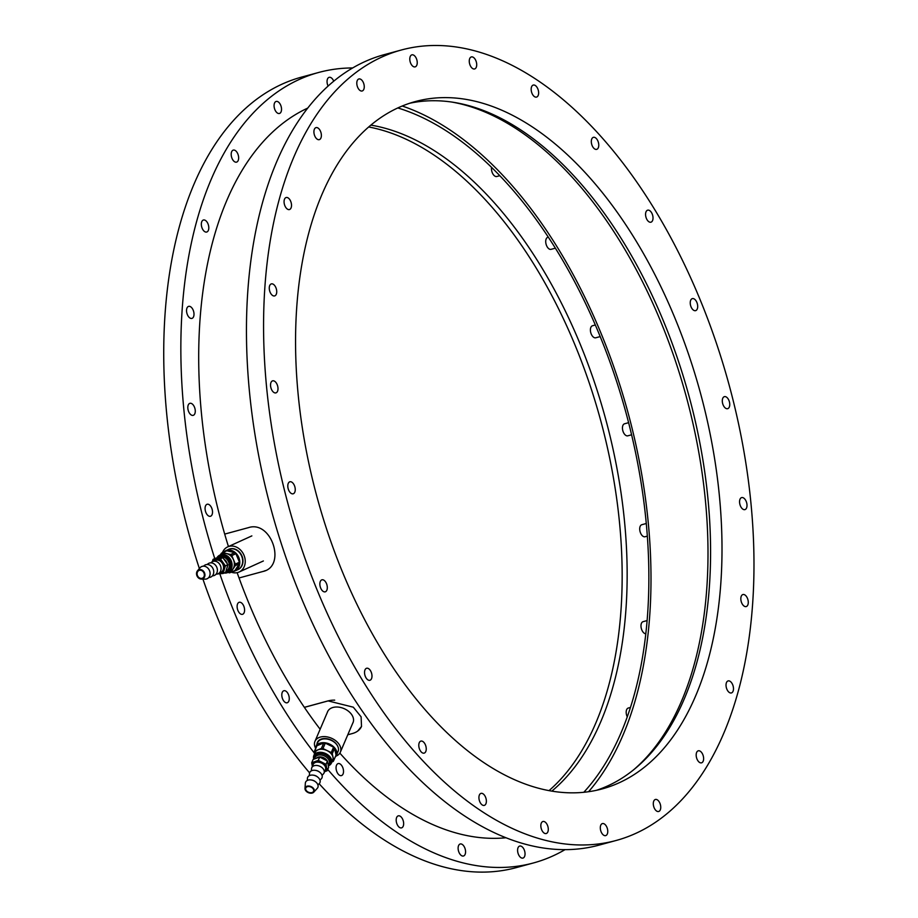 <?xml version="1.0" encoding="UTF-8"?>
<svg xmlns="http://www.w3.org/2000/svg" width="918" height="918" viewBox="0 0 918 918"><rect width="100%" height="100%" fill="white"/><g stroke="black" fill="none" stroke-linecap="round" stroke-linejoin="round"><path stroke-width="1.38" d="M361.543 726.379A23.145 15.698 23.1 0 1 352.432 733.516L347.796 734.779M304.374 707.365L328.139 700.904A23.145 15.698 23.1 0 1 334.703 700.147M327.301 712.483A13.85 9.387 23.1 0 1 333.027 707.457A13.85 9.387 23.1 0 1 348.588 711.324A13.85 9.387 23.1 0 1 352.684 723.327M328.139 700.904L353.304 707.193L361.107 716.82L361.508 726.459L357.722 731.049M265.256 570.64A23.145 19.14 65.5 0 1 262.858 571.501L239.047 577.973L262.823 571.512C286.795 566.555 271.556 519.955 248.48 527.632L224.703 534.092M304.351 707.33L328.162 700.859M500.999 838.145A379.295 211.553 74.8 0 0 505.841 837.686M588.576 791.718A379.295 211.553 74.8 0 0 628.061 412.813A379.295 211.553 74.8 0 0 402.233 106.018M307.61 108.232A379.295 211.553 74.8 0 0 303.204 110.286M361.474 133.707A356.15 198.644 -105.2 0 1 415.372 101.542A356.15 198.644 -105.2 0 1 700.468 393.134A356.15 198.644 -105.2 0 1 602.174 788.918A356.15 198.644 -105.2 0 1 333.762 549.63A356.15 198.644 -105.2 0 1 361.474 133.707M409.715 103.252A356.15 198.644 -105.2 0 1 689.051 396.243A356.15 198.644 -105.2 0 1 596.425 790.318M320.887 580.497A6.231 3.477 74.8 0 0 320.566 587.772A6.231 3.477 74.8 0 0 325.213 591.835A6.231 3.477 74.8 0 0 326.934 584.915A6.231 3.477 74.8 0 0 321.943 579.809A6.231 3.477 74.8 0 0 320.887 580.497M339.373 86.969A409.577 228.433 -105.2 0 1 401.373 49.997A409.577 228.433 -105.2 0 1 729.213 385.319A409.577 228.433 -105.2 0 1 616.185 840.463A409.577 228.433 -105.2 0 1 307.507 565.293A409.577 228.433 -105.2 0 1 339.373 86.969M616.185 840.463L599.064 845.122A409.577 228.433 -105.2 0 1 290.386 569.94A409.577 228.433 -105.2 0 1 322.264 91.628A409.577 228.433 -105.2 0 1 384.252 54.644L401.373 49.997M364.997 669.888A6.231 3.477 74.8 0 0 365.559 676.968A6.231 3.477 74.8 0 0 369.897 680.284A6.231 3.477 74.8 0 0 371.618 673.364A6.231 3.477 74.8 0 0 366.626 668.258A6.231 3.477 74.8 0 0 364.997 669.888M418.895 743.97A6.231 3.477 74.8 0 0 420.169 750.488A6.231 3.477 74.8 0 0 424.15 753.127A6.231 3.477 74.8 0 0 425.872 746.208A6.231 3.477 74.8 0 0 420.88 741.101A6.231 3.477 74.8 0 0 418.895 743.97M478.921 797.685A6.231 3.477 74.8 0 0 484.291 805.396A6.231 3.477 74.8 0 0 486.001 798.476A6.231 3.477 74.8 0 0 481.021 793.37A6.231 3.477 74.8 0 0 478.921 797.685M540.977 827.393A6.231 3.477 74.8 0 0 546.199 833.533A6.231 3.477 74.8 0 0 547.92 826.602A6.231 3.477 74.8 0 0 542.928 821.507A6.231 3.477 74.8 0 0 540.977 827.393M600.842 831.054A6.231 3.477 74.8 0 0 605.673 835.61A6.231 3.477 74.8 0 0 607.395 828.69A6.231 3.477 74.8 0 0 602.403 823.584A6.231 3.477 74.8 0 0 600.842 831.054M654.442 808.414A6.231 3.477 74.8 0 0 658.654 811.501A6.231 3.477 74.8 0 0 660.375 804.57A6.231 3.477 74.8 0 0 655.383 799.475A6.231 3.477 74.8 0 0 654.442 808.414M698.105 761.033A6.231 3.477 74.8 0 0 701.536 762.835A6.231 3.477 74.8 0 0 703.257 755.916A6.231 3.477 74.8 0 0 698.265 750.809A6.231 3.477 74.8 0 0 696.177 754.86A6.231 3.477 74.8 0 0 698.105 761.033M728.869 692.126A6.231 3.477 74.8 0 0 731.394 692.941A6.231 3.477 74.8 0 0 733.115 686.01A6.231 3.477 74.8 0 0 728.123 680.915A6.231 3.477 74.8 0 0 726.046 685.735A6.231 3.477 74.8 0 0 728.869 692.126M744.636 606.396A6.231 3.477 74.8 0 0 746.185 606.568A6.231 3.477 74.8 0 0 747.906 599.649A6.231 3.477 74.8 0 0 742.914 594.543A6.231 3.477 74.8 0 0 740.929 600.154A6.231 3.477 74.8 0 0 744.636 606.396M744.326 509.685A6.231 3.477 74.8 0 0 744.911 509.616A6.231 3.477 74.8 0 0 746.632 502.685A6.231 3.477 74.8 0 0 741.652 497.59A6.231 3.477 74.8 0 0 739.805 503.993A6.231 3.477 74.8 0 0 744.326 509.685M727.963 408.579A6.231 3.477 74.8 0 0 729.305 401.487A6.231 3.477 74.8 0 0 724.394 396.656A6.231 3.477 74.8 0 0 722.673 403.576A6.231 3.477 74.8 0 0 727.664 408.682A6.231 3.477 74.8 0 0 727.963 408.579M696.659 309.963A6.231 3.477 74.8 0 0 696.98 302.688A6.231 3.477 74.8 0 0 692.333 298.625A6.231 3.477 74.8 0 0 690.611 305.545A6.231 3.477 74.8 0 0 695.603 310.651A6.231 3.477 74.8 0 0 696.659 309.963M652.56 220.572A6.231 3.477 74.8 0 0 651.998 213.504A6.231 3.477 74.8 0 0 647.66 210.176A6.231 3.477 74.8 0 0 645.939 217.096A6.231 3.477 74.8 0 0 650.919 222.202A6.231 3.477 74.8 0 0 652.56 220.572M598.662 146.501A6.231 3.477 74.8 0 0 597.377 139.972A6.231 3.477 74.8 0 0 593.395 137.333A6.231 3.477 74.8 0 0 591.685 144.252A6.231 3.477 74.8 0 0 596.666 149.359A6.231 3.477 74.8 0 0 598.662 146.501M538.636 92.775A6.231 3.477 74.8 0 0 533.266 85.064A6.231 3.477 74.8 0 0 531.545 91.995A6.231 3.477 74.8 0 0 536.537 97.09A6.231 3.477 74.8 0 0 538.636 92.775M476.568 63.067A6.231 3.477 74.8 0 0 471.347 56.927A6.231 3.477 74.8 0 0 469.637 63.858A6.231 3.477 74.8 0 0 474.617 68.953A6.231 3.477 74.8 0 0 476.568 63.067M416.703 59.406A6.231 3.477 74.8 0 0 411.872 54.85A6.231 3.477 74.8 0 0 410.162 61.77A6.231 3.477 74.8 0 0 415.143 66.876A6.231 3.477 74.8 0 0 416.703 59.406M363.115 82.046A6.231 3.477 74.8 0 0 358.892 78.959A6.231 3.477 74.8 0 0 357.171 85.89A6.231 3.477 74.8 0 0 362.162 90.985A6.231 3.477 74.8 0 0 363.115 82.046M319.453 129.427A6.231 3.477 74.8 0 0 316.01 127.625A6.231 3.477 74.8 0 0 314.289 134.556A6.231 3.477 74.8 0 0 319.28 139.651A6.231 3.477 74.8 0 0 321.38 135.6A6.231 3.477 74.8 0 0 319.453 129.427M288.688 198.334A6.231 3.477 74.8 0 0 286.164 197.519A6.231 3.477 74.8 0 0 284.442 204.45A6.231 3.477 74.8 0 0 289.434 209.556A6.231 3.477 74.8 0 0 291.499 204.725A6.231 3.477 74.8 0 0 288.688 198.334M272.921 284.064A6.231 3.477 74.8 0 0 271.361 283.892A6.231 3.477 74.8 0 0 269.64 290.822A6.231 3.477 74.8 0 0 274.631 295.917A6.231 3.477 74.8 0 0 276.628 290.306A6.231 3.477 74.8 0 0 272.921 284.064M273.231 380.775A6.231 3.477 74.8 0 0 272.635 380.844A6.231 3.477 74.8 0 0 270.913 387.775A6.231 3.477 74.8 0 0 275.905 392.881A6.231 3.477 74.8 0 0 277.752 386.467A6.231 3.477 74.8 0 0 273.231 380.775M289.595 481.881A6.231 3.477 74.8 0 0 288.252 488.973A6.231 3.477 74.8 0 0 293.163 493.804A6.231 3.477 74.8 0 0 294.873 486.884A6.231 3.477 74.8 0 0 289.893 481.778A6.231 3.477 74.8 0 0 289.595 481.881M451.805 102.059A357.768 199.55 -105.2 0 1 686.366 396.966A357.768 199.55 -105.2 0 1 633.34 770.041M219.804 557.169A7.711 6.38 65.5 0 1 220.113 557.019A7.711 6.38 65.5 0 1 220.377 556.905A7.711 6.38 65.5 0 1 229.11 561.403A7.711 6.38 65.5 0 1 226.757 570.939A7.711 6.38 65.5 0 1 226.505 571.065A7.711 6.38 65.5 0 1 226.195 571.191M218.346 558.018A7.711 6.38 65.5 0 1 219.494 557.306A7.711 6.38 65.5 0 1 228.49 561.678A7.711 6.38 65.5 0 1 225.897 571.34L226.505 571.065M197.267 572.511A4.234 3.5 65.5 0 1 198.976 570.468A4.234 3.5 65.5 0 1 203.911 572.878A4.234 3.5 65.5 0 1 202.476 578.168A4.234 3.5 65.5 0 1 198.414 577.089A4.234 3.5 65.5 0 1 197.267 572.511M196.727 572.224A4.9 4.051 65.5 0 1 197.485 570.789A4.9 4.051 65.5 0 1 204.416 572.648A4.9 4.051 65.5 0 1 201.26 579.086A4.9 4.051 65.5 0 1 196.727 572.224M197.485 570.789L199.952 567.852A6.678 5.519 65.5 0 1 209.396 570.376A6.678 5.519 65.5 0 1 205.104 579.155L201.26 579.086M222.856 557.662L220.343 558.81L213.056 559.372L215.558 558.236L222.856 557.662A8.721 7.218 65.5 0 1 222.89 557.685L227.893 564.708A8.721 7.218 65.5 0 1 227.893 564.754L225.598 572.327A8.721 7.218 65.5 0 1 225.564 572.35L223.063 573.498L217.715 573.911M203.624 566.165A6.678 5.519 65.5 0 1 213.045 568.712A6.678 5.519 65.5 0 1 208.776 577.491M217.394 558.087A8.687 7.172 65.5 0 1 229.489 560.141A8.687 7.172 65.5 0 1 225.587 572.339L223.085 573.475L225.392 565.89A8.721 7.218 65.5 0 0 225.38 565.844L227.893 564.708L225.38 565.844L220.389 558.832L222.89 557.685M225.392 565.89L227.893 564.754L225.392 565.89M213.056 559.372A8.721 7.218 65.5 0 0 213.022 559.395L212.322 561.713M225.598 572.327L223.085 573.475A8.721 7.218 65.5 0 1 223.063 573.498M207.273 564.501A6.678 5.519 65.5 0 1 216.694 567.049A6.678 5.519 65.5 0 1 212.425 575.827M210.922 562.849A6.678 5.519 65.5 0 1 212.551 561.598A6.678 5.519 65.5 0 1 220.343 565.396A6.678 5.519 65.5 0 1 218.082 573.761A6.678 5.519 65.5 0 1 216.074 574.175M600.188 336.585L595.759 337.79A6.231 3.477 -105.2 0 1 591.548 334.703A6.231 3.477 -105.2 0 1 592.489 325.752L595.323 324.983M370.861 125.123A356.15 198.644 -105.2 0 1 605.616 418.918A356.15 198.644 -105.2 0 1 551.844 791.121M368.68 126.971A356.15 198.644 -105.2 0 1 600.624 420.272A356.15 198.644 -105.2 0 1 549.033 790.627M565.063 849.632A409.577 228.433 -105.2 0 1 533.461 862.954A409.577 228.433 -105.2 0 1 381.154 820.967A409.577 228.433 -105.2 0 1 327.737 769.433M314.243 752.909A409.577 228.433 -105.2 0 1 219.792 573.75M214.766 558.592A409.577 228.433 -105.2 0 1 318.638 72.476A409.577 228.433 -105.2 0 1 352.638 67.955M533.461 862.954L516.341 867.602A409.577 228.433 -105.2 0 1 364.033 825.626A409.577 228.433 -105.2 0 1 319.131 783.731M309.584 772.876A409.577 228.433 -105.2 0 1 202.924 579.109M199.367 568.552A409.577 228.433 -105.2 0 1 301.529 77.123L318.638 72.476M631.595 434.788L627.82 435.82A6.231 3.477 -105.2 0 1 622.989 431.253A6.231 3.477 -105.2 0 1 624.55 423.783L628.612 422.682M647.339 536.135L645.079 536.743A6.231 3.477 -105.2 0 1 639.857 530.604A6.231 3.477 -105.2 0 1 641.808 524.717L646.283 523.501M645.813 633.776A6.231 3.477 -105.2 0 1 640.982 625.996A6.231 3.477 -105.2 0 1 643.082 621.67L647.11 620.579M627.269 716.866A6.231 3.477 -105.2 0 1 626.294 710.911A6.231 3.477 -105.2 0 1 628.279 708.042L630.459 707.457M519.381 846.178A6.231 3.477 -105.2 0 1 519.68 846.063A6.231 3.477 -105.2 0 1 524.671 851.17A6.231 3.477 -105.2 0 1 522.95 858.089A6.231 3.477 -105.2 0 1 518.039 853.258A6.231 3.477 -105.2 0 1 519.381 846.178M460.802 843.917A6.231 3.477 -105.2 0 1 465.323 849.609A6.231 3.477 -105.2 0 1 463.475 856.012A6.231 3.477 -105.2 0 1 458.484 850.906A6.231 3.477 -105.2 0 1 460.205 843.986A6.231 3.477 -105.2 0 1 460.802 843.917M399.846 816.022A6.231 3.477 -105.2 0 1 403.553 822.264A6.231 3.477 -105.2 0 1 401.556 827.875A6.231 3.477 -105.2 0 1 396.565 822.78A6.231 3.477 -105.2 0 1 398.286 815.85A6.231 3.477 -105.2 0 1 399.846 816.022M340.681 764.396A6.231 3.477 -105.2 0 1 343.504 770.787A6.231 3.477 -105.2 0 1 341.427 775.607A6.231 3.477 -105.2 0 1 336.436 770.512A6.231 3.477 -105.2 0 1 338.157 763.581A6.231 3.477 -105.2 0 1 340.681 764.396M287.334 692.539A6.231 3.477 -105.2 0 1 289.262 698.713A6.231 3.477 -105.2 0 1 287.173 702.775A6.231 3.477 -105.2 0 1 282.182 697.669A6.231 3.477 -105.2 0 1 283.903 690.738A6.231 3.477 -105.2 0 1 287.334 692.539M243.442 605.375A6.231 3.477 -105.2 0 1 242.49 614.326A6.231 3.477 -105.2 0 1 237.498 609.219A6.231 3.477 -105.2 0 1 239.219 602.288A6.231 3.477 -105.2 0 1 243.442 605.375M211.989 508.824A6.231 3.477 -105.2 0 1 210.429 516.283A6.231 3.477 -105.2 0 1 205.448 511.188A6.231 3.477 -105.2 0 1 207.158 504.257A6.231 3.477 -105.2 0 1 211.989 508.824M195.132 409.462A6.231 3.477 -105.2 0 1 193.182 415.361A6.231 3.477 -105.2 0 1 188.19 410.254A6.231 3.477 -105.2 0 1 189.911 403.323A6.231 3.477 -105.2 0 1 195.132 409.462M194.008 314.082A6.231 3.477 -105.2 0 1 191.908 318.408A6.231 3.477 -105.2 0 1 186.916 313.302A6.231 3.477 -105.2 0 1 188.638 306.371A6.231 3.477 -105.2 0 1 194.008 314.082M208.696 229.167A6.231 3.477 -105.2 0 1 206.699 232.036A6.231 3.477 -105.2 0 1 201.708 226.93A6.231 3.477 -105.2 0 1 203.429 220.01A6.231 3.477 -105.2 0 1 207.411 222.638A6.231 3.477 -105.2 0 1 208.696 229.167M238.187 160.512A6.231 3.477 -105.2 0 1 236.557 162.13A6.231 3.477 -105.2 0 1 231.566 157.035A6.231 3.477 -105.2 0 1 233.287 150.104A6.231 3.477 -105.2 0 1 237.624 153.432A6.231 3.477 -105.2 0 1 238.187 160.512M280.495 112.788A6.231 3.477 -105.2 0 1 279.439 113.476A6.231 3.477 -105.2 0 1 274.448 108.37A6.231 3.477 -105.2 0 1 276.169 101.439A6.231 3.477 -105.2 0 1 280.816 105.501A6.231 3.477 -105.2 0 1 280.495 112.788M328.093 86.062A6.231 3.477 -105.2 0 1 329.149 77.33A6.231 3.477 -105.2 0 1 333.727 81.197M499.794 175.682L496.822 176.497A6.231 3.477 -105.2 0 1 494.297 175.682A6.231 3.477 -105.2 0 1 491.566 167.374M555.356 248.17L551.087 249.34A6.231 3.477 -105.2 0 1 547.644 247.527A6.231 3.477 -105.2 0 1 545.717 241.365A6.231 3.477 -105.2 0 1 547.816 237.303L548.321 237.165M506.025 837.755A379.742 211.806 -105.2 0 1 384.424 795.24A379.742 211.806 -105.2 0 1 339.855 753.139M320.141 729.236A379.742 211.806 -105.2 0 1 237.131 572.66M228.433 546.543A379.742 211.806 -105.2 0 1 307.737 108.083M397.827 107.945A375.737 209.568 -105.2 0 1 626.145 413.341A375.737 209.568 -105.2 0 1 583.802 792.291M335.977 756.134A13.804 9.364 -156.9 0 0 340.349 752.186A13.804 9.364 -156.9 0 0 339.981 745.852A13.804 9.364 -156.9 0 0 327.072 736.879A13.804 9.364 -156.9 0 0 314.966 741.354A13.804 9.364 -156.9 0 0 315.585 748.17M337.801 746.403A11.177 7.573 -156.9 0 0 337.629 746.024A11.177 7.573 -156.9 0 0 327.187 738.76A11.177 7.573 -156.9 0 0 317.387 742.375A11.177 7.573 -156.9 0 0 316.962 744.211M317.674 741.79A11.177 7.573 -156.9 0 0 317.479 743.018M227.928 572.453L229.58 572.843A10.683 8.836 -114.5 0 0 230.579 572.476A10.683 8.836 -114.5 0 0 230.854 572.339L235.237 565.66A10.683 8.836 -114.5 0 0 235.318 564.088L231.806 555.562A10.683 8.836 -114.5 0 0 230.625 554.495L222.718 552.659A10.683 8.836 -114.5 0 0 221.72 553.026A10.683 8.836 -114.5 0 0 221.445 553.164L220.309 554.897M216.682 558.144A9.57 7.906 65.5 0 1 219.907 555.08L222.179 554.036A9.57 7.906 65.5 0 1 233.344 559.475A9.57 7.906 65.5 0 1 230.108 571.466L227.836 572.499A9.57 7.906 65.5 0 1 224.072 573.027M223.487 552.223A11.131 9.203 65.5 0 1 225.644 550.754A11.131 9.203 65.5 0 1 238.623 557.077A11.131 9.203 65.5 0 1 234.859 571.007A11.131 9.203 65.5 0 1 232.334 571.673M225.644 550.754L228.513 549.446A11.131 9.203 65.5 0 1 241.491 555.769A11.131 9.203 65.5 0 1 237.728 569.711L234.859 571.007M234.4 570.732A10.683 8.836 -114.5 0 0 234.675 570.606A10.683 8.836 -114.5 0 0 234.962 570.48L230.854 572.339M234.962 570.48L239.334 563.79L235.237 565.66M239.334 563.79A10.683 8.836 -114.5 0 0 239.426 562.218L235.318 564.088M239.426 562.218L235.903 553.703L231.806 555.562M235.903 553.703A10.683 8.836 -114.5 0 0 234.721 552.625L230.625 554.495M234.721 552.625L226.815 550.789L222.718 552.659M226.815 550.789A10.683 8.836 -114.5 0 0 225.828 551.156A10.683 8.836 -114.5 0 0 225.553 551.293M219.907 555.08A9.57 7.906 65.5 0 1 231.072 560.508A9.57 7.906 65.5 0 1 227.836 572.499M228.605 549.4A11.131 9.203 65.5 0 1 228.697 549.366A11.131 9.203 65.5 0 1 241.686 555.677A11.131 9.203 65.5 0 1 237.923 569.619A11.131 9.203 65.5 0 1 237.831 569.665M231.244 572.166A13.804 11.406 -114.5 0 0 239.105 572.017A13.804 11.406 -114.5 0 0 244.704 565.27A13.804 11.406 -114.5 0 0 240.895 550.387A13.804 11.406 -114.5 0 0 227.675 546.899A13.804 11.406 -114.5 0 0 222.397 552.716M239.105 572.017L263.282 561.013A13.804 11.406 -114.5 0 0 263.374 560.967M237.257 569.929A11.177 9.237 -114.5 0 0 242.547 564.157A11.177 9.237 -114.5 0 0 239.128 551.764A11.177 9.237 -114.5 0 0 228.031 549.664M314.679 758.888A7.711 5.233 23.1 0 1 314.966 757.602A7.711 5.233 23.1 0 1 317.525 755.353A7.711 5.233 23.1 0 1 326.2 756.994A7.711 5.233 23.1 0 1 329.149 763.661A7.711 5.233 23.1 0 1 328.174 765.004M307.197 786.726A4.234 2.869 23.1 0 1 311.948 787.621A4.234 2.869 23.1 0 1 313.566 791.282A4.234 2.869 23.1 0 1 308.551 792.257A4.234 2.869 23.1 0 1 305.786 787.954A4.234 2.869 23.1 0 1 307.197 786.726M306.796 786.267A4.9 3.316 23.1 0 1 312.74 787.644A4.9 3.316 23.1 0 1 313.761 792.188A4.9 3.316 23.1 0 1 308.379 792.67A4.9 3.316 23.1 0 1 304.994 788.447A4.9 3.316 23.1 0 1 306.796 786.267M304.994 788.447L305.35 783.215A6.678 4.533 23.1 0 1 307.805 780.231A6.678 4.533 23.1 0 1 311.018 779.944A6.678 4.533 23.1 0 1 315.746 781.964A6.678 4.533 23.1 0 1 317.295 788.31L313.761 792.188M311.018 779.944L311.615 780.025A5.175 3.511 23.1 0 1 315.276 781.585L315.746 781.964M327.462 761.068L328.61 767.402L327.198 770.707L326.051 764.373L327.462 761.068A8.721 5.921 23.1 0 0 327.439 761.033L319.739 757.075A8.721 5.921 23.1 0 0 319.694 757.075L313.13 759.45A8.721 5.921 23.1 0 0 313.107 759.484L311.695 762.789L312.338 766.381M307.312 780.449L307.404 778.475A6.678 4.533 23.1 0 1 309.871 775.423A6.678 4.533 23.1 0 1 313.072 775.136A6.678 4.533 23.1 0 1 317.8 777.156A6.678 4.533 23.1 0 1 319.303 783.559L317.938 784.982M324.605 771.671L327.175 770.741A8.721 5.921 23.1 0 0 327.198 770.707M311.695 762.789A8.721 5.921 23.1 0 1 311.718 762.766L313.13 759.45M319.694 757.075L318.282 760.379L311.718 762.766M326.051 764.373A8.721 5.921 23.1 0 0 326.028 764.338L327.439 761.033L326.028 764.338L318.316 760.391L319.739 757.075M313.072 775.136L313.669 775.217A5.175 3.511 23.1 0 1 317.33 776.777L317.8 777.156M309.366 775.63L309.458 773.667A6.678 4.533 23.1 0 1 311.925 770.604A6.678 4.533 23.1 0 1 315.126 770.317A6.678 4.533 23.1 0 1 319.854 772.336A6.678 4.533 23.1 0 1 321.357 778.751L319.992 780.174M315.126 770.317L315.723 770.397A5.175 3.511 23.1 0 1 319.384 771.958L319.854 772.336M311.431 770.822L311.512 768.848A6.678 4.533 23.1 0 1 311.764 767.735A6.678 4.533 23.1 0 1 313.979 765.796A6.678 4.533 23.1 0 1 321.495 767.207A6.678 4.533 23.1 0 1 324.043 772.979A6.678 4.533 23.1 0 1 323.411 773.931L322.057 775.354M331.903 761.951L333.211 761.435A10.683 7.252 -156.9 0 0 333.739 760.494A10.683 7.252 -156.9 0 0 333.75 760.448L332.259 753.689A10.683 7.252 -156.9 0 0 331.249 752.576L322.964 748.549A10.683 7.252 -156.9 0 0 321.403 748.422L314.622 751.154A10.683 7.252 -156.9 0 0 314.082 752.094A10.683 7.252 -156.9 0 0 314.071 752.14L314.484 753.999M313.795 759.209A9.57 6.495 23.1 0 1 313.83 755.537L315.115 752.53A9.57 6.495 23.1 0 1 326.464 750.327A9.57 6.495 23.1 0 1 332.718 760.047L331.432 763.065A9.57 6.495 23.1 0 1 331.226 763.478A9.57 6.495 23.1 0 1 328.323 765.83M336.034 755.112A10.683 7.252 -156.9 0 0 336.057 755.078A10.683 7.252 -156.9 0 0 336.068 755.032L333.75 760.448M333.739 760.494L336.057 755.078L334.577 748.273L332.259 753.689M334.577 748.273A10.683 7.252 -156.9 0 0 333.555 747.16L331.249 752.576M333.555 747.16L325.282 743.144L322.964 748.549M325.282 743.144A10.683 7.252 -156.9 0 0 323.721 743.006L321.403 748.422M323.721 743.006L316.928 745.737L314.622 751.154M316.928 745.737A10.683 7.252 -156.9 0 0 316.4 746.678A10.683 7.252 -156.9 0 0 316.377 746.724L314.105 752.06M315.574 748.629A11.131 7.551 23.1 0 1 315.987 746.506A11.131 7.551 23.1 0 1 329.195 743.936A11.131 7.551 23.1 0 1 336.458 755.25A11.131 7.551 23.1 0 1 336.217 755.732A11.131 7.551 23.1 0 1 335.219 757.017M315.987 746.506L317.605 742.719A11.131 7.551 23.1 0 1 330.813 740.149A11.131 7.551 23.1 0 1 338.076 751.463L336.458 755.25M313.83 755.537A9.57 6.495 23.1 0 1 325.179 753.334A9.57 6.495 23.1 0 1 331.432 763.065M314.151 759.083A8.687 5.887 23.1 0 1 323.205 753.965A8.687 5.887 23.1 0 1 330.17 763.696A8.687 5.887 23.1 0 1 328.265 765.497M317.662 742.593A11.131 7.551 23.1 0 1 317.72 742.467A11.131 7.551 23.1 0 1 329.837 739.483M224.026 559.28A6.369 5.256 65.5 0 1 227.262 563.813M227.412 566.337A6.369 5.256 65.5 0 1 226.815 568.311M224.497 559.934A6.231 5.152 65.5 0 1 226.735 563.078M213.424 561.208A7.126 5.887 65.5 0 1 223.418 563.996A7.126 5.887 65.5 0 1 218.954 573.36M212.551 561.598L215.064 560.462A6.678 5.519 65.5 0 1 222.856 564.249A6.678 5.519 65.5 0 1 220.595 572.614L218.082 573.761M316.262 758.314A6.369 4.315 23.1 0 1 317.926 757.189A6.369 4.315 23.1 0 1 327.256 760.942M327.588 761.756A6.369 4.315 23.1 0 1 327.76 762.674M316.744 758.142A6.231 4.223 23.1 0 1 317.915 757.499A6.231 4.223 23.1 0 1 319.372 757.189M319.912 757.166A6.231 4.223 23.1 0 1 326.774 760.689M312.648 765.669A7.126 4.831 23.1 0 1 315.253 761.883A7.126 4.831 23.1 0 1 324.215 764.155A7.126 4.831 23.1 0 1 324.926 770.925M311.764 767.735L313.176 764.43A6.678 4.533 23.1 0 1 315.39 762.479A6.678 4.533 23.1 0 1 322.906 763.902A6.678 4.533 23.1 0 1 325.454 769.674L324.043 772.979M219.494 557.306L220.113 557.019M327.887 711.094L314.966 741.354M353.269 721.938L340.349 752.186M234.675 570.606L230.579 572.476M225.828 551.156L221.72 553.026M237.923 569.619L238.749 569.24M228.697 549.366L229.534 548.987M251.853 535.894L227.675 546.899M329.149 763.661L329.493 762.858M314.966 757.602L315.31 756.799M316.4 746.678L314.082 752.094M317.72 742.467L318.42 740.815"/></g></svg>
